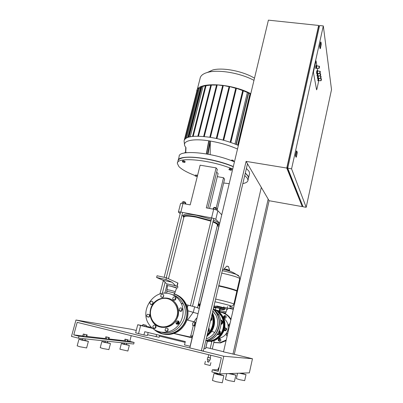 <?xml version="1.0" encoding="UTF-8"?>
<svg xmlns="http://www.w3.org/2000/svg" width="403" height="403" viewBox="0 0 403 403"><rect width="100%" height="100%" fill="white"/><g stroke="black" fill="none" stroke-linecap="round" stroke-linejoin="round"><path stroke-width="0.6" d="M169.336 298.613C172.706 299.817 175.25 302.054 176.972 305.323C178.589 308.622 178.972 312.129 178.111 315.851C175.174 324.365 169.502 328.173 161.099 327.271M177.839 315.776C175.37 328.042 158.248 331.649 152.334 321.277C150.133 317.655 149.538 313.7 150.546 309.418C153.19 296.653 171.431 293.636 176.7 305.232C178.317 308.537 178.7 312.048 177.839 315.776M177.139 315.604C175.35 323.141 167.472 328.289 160.439 326.541C153.382 324.899 148.944 316.884 150.883 309.489C152.712 302.064 160.414 296.996 167.406 298.633C174.423 300.159 179.033 308.094 177.139 315.604M178.559 321.181L176.388 323.886M178.338 321.035L176.227 323.71M174.408 292.986L167.099 291.238L166.6 293.233M174.388 293.067L174.867 293.077L175.234 291.611L169.87 290.135L167.013 289.661L166.651 291.107L167.084 291.314M174.867 293.077L166.646 291.127M167.028 289.636L167.441 285.697C166.736 285.228 175.189 287.158 176.529 287.772L176.736 287.913M177.909 286.654L173.804 285.334L167.124 283.969L166.615 285.455M176.675 288.054L170.414 286.09L166.605 285.485L167.426 285.838M175.904 298.915C175.043 300.492 174.031 300.658 172.867 299.414L172.731 298.2C173.602 296.618 174.615 296.457 175.779 297.721L175.904 298.915M175.834 297.842L174.927 298.996L175.008 300.079M181.541 311.071C180.584 311.559 179.819 311.358 179.234 310.471L179.864 308.164C180.826 307.67 181.597 307.877 182.176 308.779L181.541 311.071M182.166 308.753L181.39 311.161M177.108 324.279L176.081 323.488C175.658 321.816 176.277 320.944 177.94 320.879L178.977 321.69C179.385 323.357 178.761 324.224 177.108 324.279M178.932 321.609L178.312 324.088M165.175 330.661C165.044 328.168 165.991 327.533 168.006 328.762L168.026 328.793C168.167 331.276 167.225 331.916 165.205 330.712L165.175 330.661M168.006 328.757L167.512 331.145M152.873 326.435C153.659 324.914 154.641 324.702 155.82 325.805L156.032 327.191C155.256 328.707 154.278 328.924 153.095 327.841L152.873 326.435M155.906 325.951L155.306 326.914L155.437 328.153M147.438 314.229L149.609 314.672L149.05 317.121L146.798 316.521L146.667 315.363L147.438 314.229M151.911 301.232L152.878 301.943C153.331 303.595 152.727 304.466 151.07 304.557L150.112 303.862C149.644 302.205 150.248 301.328 151.911 301.232M163.643 294.905L163.663 294.941C163.729 297.369 162.787 297.973 160.832 296.749L160.822 296.729C160.737 294.296 161.679 293.686 163.643 294.905M163.779 295.208L163.024 297.273M153.029 302.28L152.399 304.255M149.755 314.965L149.231 316.99M176.04 285.939L173.804 285.334M168.268 284.11L167.124 283.969M175.512 285.707L172.111 282.256L165.971 279.541L166.404 277.798L177.924 283.077M166.404 277.798L157.054 275.758L156.611 277.491L163.014 280.261L166.575 283.737M165.971 279.541L156.611 277.491M172.111 282.256L163.014 280.261M173.854 295.233L171.643 294.366M172.605 294.774L172.937 294.88M173.859 295.208C178.04 296.9 181.189 299.827 183.294 303.998C190.831 317.7 176.469 336.732 161.84 332.304M154.636 328.526L154.092 328.032M150.813 304.477L151.004 304.124M169.154 293.611C174.544 294.936 178.554 298.149 181.184 303.257C185.511 311.957 182.211 323.911 173.894 329.301C165.633 334.792 154.263 332.495 149.034 324.425C139.221 310.874 153.427 289.263 169.154 293.611M180.599 310.894L180.65 311.343M180.866 310.975L180.902 311.323M142.909 324.521L142.566 325.866L142.879 325.972L146.037 326.702L146.38 325.357L142.909 324.521L143.226 324.622L142.879 325.972M143.226 324.622L144.964 325.04L144.622 326.39M144.964 325.04L146.38 325.357M192.584 336.424L190.483 335.961L190.156 337.341L192.246 337.855M190.483 335.961L191.793 336.288L191.46 337.674M191.793 336.288L192.574 336.47M261.31 187.39L223.499 351.874L234.294 354.323L269.113 200.719L247.497 163.789L203.384 350.973L201.359 350.751L246.097 161.391L286.76 168.051L318.647 25.444L318.844 26.815M232.964 354.177L268.171 199.107M201.359 350.751L189.828 347.925L268.408 20.15L318.647 25.444M247.497 163.789L246.097 161.391M302.633 205.716L287.087 167.416L318.526 26.784L319.282 26.865M331.518 89.617L306.179 207.318L291.576 168.837L323.312 25.933L331.518 89.617M323.312 25.933L319.579 25.54L287.722 168.207L303.051 206.759L306.179 207.318M315.786 61.387L316.053 60.959L316.879 65.906L315.977 60.863L313.574 71.351L315.786 61.387M313.458 72.651L313.574 71.351L313.458 72.651L316.592 89.844L313.458 72.651M317.277 68.278L317.73 70.988L317.277 68.278M316.844 89.39L318.798 80.504L316.844 89.39M321.302 44.36L320.355 48.622L320.022 46.345L320.969 42.053L321.302 44.36M320.355 48.622L319.987 48.582L319.644 46.3L320.597 42.013L320.969 42.053M319.644 46.3L320.022 46.345M287.722 168.207L291.576 168.837M287.868 167.547L287.087 167.416M297.323 152.621L296.316 157.175L295.792 155.618L296.81 151.029L297.323 152.621M295.792 155.618L295.409 155.558L295.938 157.115L296.316 157.175M295.409 155.558L296.427 150.969L296.81 151.029M302.472 205.686L302.27 206.623L286.76 168.051M269.113 200.719L302.27 206.623M316.582 65.563L316.169 66.309L316.098 68.525L316.496 68.198M316.854 65.901L316.516 68.188L318.884 68.475M316.174 65.432L315.796 66.263L315.73 68.475L316.023 68.515M319.277 66.198L316.798 65.896L316.501 65.452M317.433 70.651L317.03 71.396L316.96 73.558L317.347 73.24M317.705 70.988L317.373 73.23L319.7 73.517M317.035 70.525L316.667 71.351L316.592 73.512L316.884 73.547M318.43 78.132L318.194 80.802L318.577 80.494M318.929 78.303L318.597 80.479L320.869 80.771M318.027 78.227L317.836 80.756L318.123 80.791M318.032 75.719L317.791 78.424L318.174 78.117M318.526 75.905L318.194 78.101L320.486 78.394M317.624 75.809L317.428 78.378L317.72 78.419M317.624 73.26L317.378 76.011L317.765 75.699M318.118 73.467L317.786 75.688L320.093 75.976M317.216 73.346L317.015 75.966L317.307 76.001M195.117 325.871L194.72 326.133L194.74 327.448M218.179 338.334C223.207 337.684 226.461 334.833 227.937 329.775C228.798 324.954 227.357 321.11 223.62 318.249M219.227 312.189L219.519 310.93L215.953 310.008M218.864 311.887L219.121 310.773M217.519 310.93L217.645 310.391M218.688 286.044L219.262 286.165C227.841 288.009 236.964 290.689 236.818 291.298L236.803 291.364M214.98 301.776L215.958 301.993C223.846 303.797 228.995 305.167 231.413 306.099M218.789 285.616L219.363 285.742C227.942 287.581 237.065 290.266 236.914 290.88L239.735 278.619L239.458 278.302C236.863 276.891 231.146 275.204 222.305 273.244L221.731 273.123M238.672 275.587L236.284 274.413C232.612 273.108 227.952 271.869 222.305 270.695M225.479 330.581L225.756 330.641L225.962 329.992L224.597 329.674L224.738 330.626L225.479 330.576L224.788 330.415M225.992 329.85L224.597 329.674M225.337 330.838L224.798 330.712L225.337 330.838M208.134 357.461L210.159 357.945M208.109 357.431L210.19 357.924M207.298 359.511L210.034 360.176L210.527 358.045M207.474 361.813L208.84 362.146L209.328 360.06M207.48 361.692L208.87 362.02M205.369 361.33L204.704 364.171L210.175 365.511L210.92 362.645M224.96 328.415L225.07 327.936L225.881 328.118L226.315 328.228L226.204 328.707M225.146 328.46L225.257 327.977M225.771 328.606L225.881 328.118M225.756 330.641L224.511 330.349M225.912 329.981L225.479 329.876L225.322 330.536M225.479 329.876L224.854 329.73L224.703 330.389M224.869 328.395L224.874 325.508M225.977 329.997L226.486 329.976L226.748 328.858L226.295 328.727L226.033 329.856L224.627 329.543M222.935 332.687L224.607 329.538M224.511 328.314L226.295 328.727M226.486 329.976L226.033 329.856M217.041 313.841L217.031 313.469M220.889 324.455C222.471 323.871 222.995 322.763 222.456 321.136L220.653 319.947M220.884 324.501C222.537 323.962 223.091 322.848 222.557 321.166L221.267 320.073M220.824 321.166L220.93 322.813M220.869 321.599L220.904 322.138M220.909 324.093L222.29 323.191L221.801 323.04L221.751 320.929L220.723 320.37M222.29 323.191L222.239 321.09L221.751 320.929M222.239 321.09L220.703 320.254M220.93 323.609L221.801 323.04M217.131 334.51C219.57 334.878 220.542 333.805 220.048 331.296L219.413 330.571M217.68 334.702C219.887 334.661 220.708 333.533 220.149 331.321L219.428 330.536M218.517 332.389L217.983 333.281M218.753 331.956L217.822 333.533M217.318 334.253L218.174 334.566L219.912 333.432L219.418 333.316L219.182 331.09M219.912 333.432L219.867 331.321L219.368 331.195M219.867 331.321L219.237 330.974M217.67 334.45L219.418 333.316M209.53 340.354L211.056 339.653M209.484 340.374L211.283 339.538M211.283 317.468L211.454 319.791L210.603 320.35M211.787 317.66L211.832 319.911L211.454 319.791M211.832 319.911L210.502 320.778M208.694 328.45L208.865 330.792L208.013 331.347M208.719 328.344L209.207 328.616L208.825 328.521M209.207 328.616L209.253 330.883L208.865 330.792M209.253 330.883L207.918 331.755M225.594 315.796L225.181 315.801C224.224 316.143 223.912 316.803 224.249 317.781L224.713 318.269M224.703 315.62L226.053 316.29C226.375 317.267 226.063 317.922 225.106 318.264L223.766 317.604C223.428 316.627 223.741 315.967 224.703 315.62M229.347 326.43L228.692 325.841C228.36 324.853 228.672 324.188 229.634 323.846L229.947 323.826M227.141 336.026L226.511 335.467C226.138 334.46 226.446 333.78 227.433 333.422L227.74 333.407M220.068 338.757L219.857 338.777C218.844 339.155 218.552 339.855 218.97 340.873L219.57 341.376M219.353 338.671L220.653 339.266C221.061 340.283 220.763 340.983 219.756 341.356L218.466 340.777C218.043 339.754 218.34 339.054 219.353 338.671M229.891 324.052L229.161 325.982L229.383 326.284M227.7 333.598L227.181 335.84M212.834 310.879L216.033 315.222C218.718 321.156 218.275 326.929 214.708 332.54C212.532 335.603 209.711 337.704 206.245 338.842M225.237 313.72L225.408 312.98L220.033 311.721L219.973 311.993M225.398 313.03L225.745 313.06L225.997 311.972L222.295 310.995L219.952 310.557L219.7 311.635L220.023 311.766M225.745 313.06L219.7 311.64M224.768 308.542L227.065 309.222L225.997 311.977M220.779 339.517L220.506 340.933M219.857 341.336L219.373 340.898L219.202 339.89L220.32 338.898M227.282 335.417L227.599 334.022M229.473 325.886L229.791 324.496M226.179 316.662L225.71 317.977M225 318.279L224.637 317.861L225.07 316.169L225.821 315.977M229.544 306.356L233.372 308.088L233.105 309.262L230.229 307.988L227.972 308.406M228.697 308.27L233.105 309.262M227.917 308.285L223.64 307.096M227.03 309.303L224.768 308.517M229 326.223L228.964 325.921M179.103 321.982L177.214 324.304M178.861 321.503L176.731 324.138M149.74 316.274L149.851 315.826M167.88 330.782L168.197 329.231M155.855 327.639L156.082 326.581M178.665 323.805L178.922 322.249M181.481 309.368L181.753 310.909L182.317 309.177M175.426 299.767L175.955 298.346M163.512 296.815L163.563 296.497M174.816 300.109L172.867 299.414M172.998 299.636L174.292 300.27M249.437 174.061L249.613 173.305L249.024 171.28L246.399 168.459M248.389 178.519L248.565 177.783L247.961 175.809L245.321 173.043M184.549 144.778L184.07 140.924C185.168 136.365 193.788 135.151 209.933 137.287C220.25 138.975 229.73 141.695 238.369 145.448M206.336 153.901L208.633 141.377L208.961 140.964L209.968 141.126L210.301 141.791L210.185 154.616M185.375 152.566L186.569 152.692M186.574 152.616L185.576 152.425M231.79 160.213L232.355 160.082L233.166 160.57M233.055 160.268L232.032 160.056M197.092 90.146L200.039 78.656C200.412 75.683 203.132 73.542 208.2 72.238C218.985 69.361 240.526 73.114 253.976 80.338M254.495 78.187C243.2 71.22 222.834 67.23 212.794 69.961L207.419 72.439M242.838 183.577C246.122 182.962 247.84 181.839 247.996 180.212L247.387 178.257L244.732 175.522M232.707 169.069C210.477 159.603 175.985 156.5 177.385 163.517L178.922 166.585C181.859 169.567 187.289 172.575 195.213 175.602M248.354 178.68L248.525 177.945L247.921 175.97L245.281 173.209M233.272 166.706C217.005 159.815 191.526 155.493 182.468 157.921C179.531 158.621 178.03 159.734 177.965 161.265L177.622 162.6M179.899 158.807L182.66 157.81C191.692 155.387 217.121 159.714 233.302 166.59M245.296 173.134L247.749 175.708M229.317 169.416L231.473 170.086L231.075 170.328L228.924 169.658L229.534 168.525L230.813 168.736L230.597 169.633M230.813 168.736L231.69 169.195L231.473 170.086M229.534 168.525L228.924 169.658M197.289 176.504L195.107 176.025L197.319 176.383M195.405 175.819L195.611 174.998L195.107 176.025M195.611 174.998L196.76 175.199L196.558 176.015M196.76 175.199L197.525 175.567M182.761 162.066L182.393 161.653L183.274 161.628L184.886 162.424L182.761 162.066M183.274 161.628L183.501 160.752L182.619 160.782L182.393 161.653M183.501 160.752L184.745 161.14L184.524 162.011M184.745 161.14L185.108 161.548L184.886 162.424M223.67 182.987L229.206 183.677M250.777 93.687C230.113 82.706 196.165 81.769 196.765 91.436M197.082 90.725L197.873 90.453M198.523 88.489L199.359 88.459L200.583 87.582M201.656 87.018L200.785 86.806L187.874 137.358M201.943 86.464L205.399 85.799M210.769 85.088L206.074 85.658L205.52 85.33L192.543 136.416L205.52 85.33M216.547 85.058L211.409 85.053L210.86 84.726L197.868 136.194M222.658 85.602L216.623 84.761L203.651 136.506M229.065 86.675L222.723 85.34L209.807 137.267M229.126 86.438L216.28 138.461L229.126 86.438L235.745 88.302M223.076 140.108L235.8 88.086L242.702 90.569M230.178 142.274L242.752 90.363L243.18 90.443L243.341 90.811L247.371 92.478L234.959 144.022M236.123 144.491L248.727 92.766L247.371 92.478M250.001 93.718L248.651 93.063M250.046 93.506L237.659 145.135L250.046 93.506L250.686 94.065M188.594 137.136L201.354 87.164M190.216 136.753L203.036 86.464M186.73 137.816L199.359 88.459M193.198 136.35L206.074 85.658M185.531 138.521L197.787 90.685M198.493 136.204L211.409 85.053M204.271 136.562L217.172 85.088M210.421 137.368L223.282 85.683M216.91 138.597L229.685 86.806M223.705 140.279L236.37 88.479M230.823 142.496L243.341 90.811M238.354 145.438L250.671 94.06M231.428 160.666L231.544 160.172L231.115 160.55M233.539 161.492L233.69 160.847L231.544 160.172M232.637 161.135L232.818 160.384M186.126 152.742L184.705 152.616L184.609 152.979M185.521 152.828L185.587 152.576M234.435 161.865C212.3 152.238 177.824 149.362 179.149 156.646L178.247 160.172M233.312 166.535C211.701 157.271 177.914 154.032 178.055 160.706M216.602 172.303L217.917 173.235L218.033 173.723M217.091 210.245L224.597 179.139L223.524 177.713L217.318 176.645M207.847 208.155L217.303 169.451L216.114 167.875L200.115 165.185L190.201 204.88L182.987 203.54C181.441 203.273 180.625 203.288 180.539 203.586L178.413 212.013M221.741 214.809L217.867 210.719C217.177 210.165 215.781 209.671 213.681 209.238L211.58 217.897L180.836 212.074L182.987 203.54M213.681 209.238L206.321 207.872L216.114 167.875M217.237 225.876L218.889 226.194M180.196 213.65L178.393 212.074C178.474 211.802 179.29 211.802 180.836 212.074M211.58 217.897C213.686 218.335 215.086 218.819 215.786 219.343L217.867 210.719M216.23 207.862L223.524 177.713M219.726 223.222L215.786 219.343M182.005 215.147L183.269 216.194M214.25 207.545L216.245 208.029M216.164 207.757L214.436 207.354M213.525 209.212L213.892 207.691L213.389 207.918L213.096 209.132M216.537 210.013L216.885 208.568L213.892 207.691M215.262 209.605L215.645 208.019M183.128 202.024L183.289 201.686L183.934 201.732L185.244 202.261M185.108 202.059L183.41 201.611M185.566 204.019L185.823 202.996L183.592 202.039L182.368 201.994L182.015 203.394M184.977 203.913L185.32 202.543M183.204 203.58L183.592 202.039M217.388 225.242L217.449 224.995C217.373 224.229 215.862 223.217 212.92 221.952M210.91 221.156L196.261 217.177C188.433 215.791 184.327 215.756 183.944 217.076L168.484 278.735M211.031 220.648L196.115 216.633C187.894 215.182 183.582 215.147 183.184 216.537L183.476 217.131M211.363 219.287L196.452 215.273C188.231 213.827 183.919 213.807 183.516 215.212L183.259 216.245M217.766 225.519L218.371 224.854C218.275 223.992 216.502 222.849 213.046 221.418M183.808 217.62C182.564 215.625 186.67 215.439 196.125 217.056L210.935 221.056M212.945 221.831C217.479 223.771 218.915 225.096 217.252 225.801M218.622 223.791L218.688 223.524C218.597 222.652 216.824 221.499 213.373 220.063M194.196 321.811L186.886 319.942M194.241 325.725L192.654 325.407L192.523 323.493L193.596 321.942M173.95 333.407L190.231 337.014M194.296 323.911L195.057 322.284C195.43 322.239 195.485 322.858 195.228 324.153L194.463 325.775C194.09 325.825 194.034 325.201 194.296 323.911M187.899 310.799L198.034 313.71M199.289 308.471L194.634 306.799L186.322 304.723M137.725 324.758L135.65 332.858L143.926 334.984L144.758 331.704L185.309 341.558L184.503 344.903L190.221 346.298M138.531 333.664L140.617 325.498L137.725 324.747L142.617 325.674M150.697 327.221L146.128 326.349M140.617 325.498L152.556 328.374M173.743 333.477L192.12 337.9L190.11 346.273M205.832 340.58L207.328 340.842L205.611 348.701M205.873 340.429L207.328 340.842M204.714 345.341L204.089 348.535L205.48 348.706M159.664 335.326L159.175 337.286L147.599 334.747M148.158 332.53L147.407 335.508L143.926 334.984M156.062 336.812L156.621 334.586M217.857 373.964L214.069 373.354L217.827 374.578L223.861 375.722L220.209 374.523M214.058 373.385L212.431 380.432L216.184 381.717L222.249 382.779M217.978 373.44L217.786 374.251L220.139 374.82L220.36 373.858M228.491 373.576L235.856 375.143L232.496 374.065M226.718 373.636L225.398 379.45L228.929 380.623L234.4 381.616M230.35 373.51L230.284 373.793L232.44 374.316L232.642 373.43M239.251 373.203L246.001 374.649L242.893 373.672M237.563 373.259L236.359 378.624L239.689 379.702L244.671 380.644L246.001 374.649M240.913 373.143L240.853 373.405L242.848 373.883L243.029 373.072M124.698 343.059L124.396 344.243L126.305 344.686L126.668 343.265M124.441 344.056L121.368 343.537L123.857 344.313L129.323 345.391L126.351 344.494M121.363 343.558L119.903 349.194L127.877 351.023M105.475 341.024L105.138 342.298L107.203 342.777L107.606 341.25M105.193 342.087L101.858 341.543L104.432 342.364L110.472 343.537L107.263 342.56M101.848 341.568L100.236 347.643L102.81 348.504L108.881 349.608M82.937 338.636L82.56 340.026L84.821 340.545L85.27 338.883M82.63 339.774L78.978 339.205L81.643 340.077L88.388 341.366L84.887 340.283M78.968 339.24L77.174 345.829L79.834 346.746L86.62 347.945M223.766 356.247L219.716 373.883L211.852 371.893L212.331 369.818L218.225 371.299L221.323 357.829L77.19 322.36L73.754 334.903L78.993 336.223L78.464 338.162L71.482 336.399L75.981 320.012L223.766 356.247L252.469 358.746L234.294 354.323M223.534 351.703L205.913 347.411M185.118 342.354L159.467 336.112M136.259 330.465L131.348 329.266L75.981 320.012M78.993 336.223L134.113 342.434L129.771 341.356L131.237 335.659M73.754 334.903L82.791 335.941M86.806 336.404L105.339 338.54M108.996 338.963L124.572 340.757M127.937 341.145L129.771 341.356M128.265 339.87L127.816 341.608L125.565 341.17L124.542 340.873L124.995 339.135L128.265 339.87L124.995 339.135M109.359 337.588L108.865 339.457L106.372 338.983L105.304 338.666L105.803 336.792L109.359 337.588L105.803 336.792M87.209 334.913L86.66 336.943L83.864 336.414L82.756 336.077L83.31 334.042L87.209 334.913L83.31 334.042M78.464 338.162L133.71 344.011L134.113 342.434M83.864 336.414L84.418 334.374M85.824 336.848L86.373 334.812M106.372 338.983L106.866 337.099M108.155 339.381L108.654 337.502M125.565 341.17L126.018 339.427M127.207 341.537L127.655 339.794M219.716 373.883L249.351 372.851L252.469 358.746M218.97 368.05L218.441 367.899L219 367.919M218.471 370.231L217.937 370.075L218.441 367.899M212.331 369.818L218.008 369.778M176.917 286.206L177.733 282.921M318.995 66.822L318.939 68.485L319.337 67.8C319.539 66.586 319.498 66.047 319.221 66.188L318.995 66.822M319.196 66.928C319 68.329 319.045 68.616 319.337 67.79C319.534 66.394 319.488 66.107 319.196 66.928M319.811 71.9L319.75 73.522L320.143 72.847C320.34 71.467 320.294 71.19 320.007 72.006C319.816 73.376 319.856 73.653 320.143 72.837C320.345 71.658 320.309 71.135 320.032 71.276L319.811 71.9M320.088 71.281L317.65 70.978M320.984 79.21L320.919 80.776L321.302 80.111L321.201 78.59L320.984 79.21M321.176 79.31C320.984 80.645 321.03 80.907 321.302 80.101C321.498 78.766 321.453 78.504 321.176 79.31M321.256 78.595L318.874 78.293M320.602 76.812L320.536 78.399L320.924 77.729C321.115 76.374 321.075 76.107 320.793 76.918C320.602 78.263 320.642 78.53 320.924 77.719C321.131 76.686 321.095 76.172 320.818 76.192L320.602 76.812M320.874 76.197L318.476 75.895M320.209 74.379L320.148 75.981L320.536 75.306C320.743 74.253 320.707 73.734 320.43 73.754L320.209 74.379M320.405 74.479C320.209 75.84 320.254 76.112 320.536 75.296C320.733 73.94 320.687 73.668 320.405 74.479M320.486 73.759L318.068 73.457M227.342 270.297C230.249 270.72 229.866 270.453 226.204 269.501M227.363 270.312C230.355 270.745 229.962 270.473 226.189 269.486M229.675 270.317L226.219 269.204L224.033 268.937L226.728 266.171M228.476 266.59L226.738 266.156L228.466 266.559L229.629 270.237L229.372 270.579M228.305 266.479L226.934 266.106M215.62 299.061L216.199 299.187C225.091 301.217 230.884 302.774 233.574 303.857L233.871 304.114M239.714 278.705L239.357 276.639L236.284 274.413C232.113 271.652 227.544 270.02 222.582 269.516M215.056 307.393L215.958 307.625M219.706 308.507L220.632 308.708M223.725 309.242L216.34 307.68M219.605 308.935C223.05 309.801 224.708 309.962 224.567 309.418L213.827 306.678M224.758 308.592L214.023 305.827M224.411 308.083L216.688 305.983C221.988 307.086 224.683 307.947 224.763 308.577L224.567 309.418M207.192 334.833C211.862 330.299 213.822 324.793 213.066 318.32L212.013 314.365M200.205 304.104L198.508 303.817L200.205 304.104M198.472 303.963L200.17 304.25M211.938 314.693C214.31 322.173 212.759 328.777 207.268 334.495M213.59 318.486C214.356 325.332 212.169 331.024 207.016 335.563C213.62 329.372 215.338 322.078 212.174 313.69L213.59 318.486M198.835 304.008L200.185 304.2M198.462 304.003L199.923 305.283M199.848 305.595L198.412 304.22L199.848 305.595M223.448 312.914C226.652 314.139 229.166 316.254 230.995 319.257M220.456 342.923L226.073 340.676L220.446 342.923L213.781 342.53L220.441 342.923M227.136 315.096L223.383 313.045M213.771 342.58L220.013 342.847L226.174 340.233M230.904 319.665C228.264 315.086 224.395 312.501 219.287 311.917C224.39 312.506 228.264 315.086 230.904 319.665M219.257 312.043C224.39 312.647 228.249 315.267 230.848 319.901M226.229 339.986L219.957 342.701L213.802 342.444M211.348 341.543L211.021 341.381M210.437 341.22L211.751 341.87M211.353 341.326L211.358 341.326C221.771 339.85 228.214 326.536 223.136 317.191L222.683 317.03C220.899 313.574 218.275 311.086 214.809 309.575C218.27 311.081 220.899 313.569 222.683 317.03C227.776 326.4 221.307 339.759 210.87 341.24L207.318 341.452M216.905 310.728L218.29 311.625M215.378 340.036C223.589 336.364 227.363 325.145 223.136 317.191C221.257 313.564 218.476 311.02 214.789 309.559M215.101 339.658C223.7 335.618 226.98 323.317 221.64 315.544M217.267 311.081L216.567 310.632M214.708 332.54L211.827 331.221M213.242 309.156C220.199 316.32 221.096 324.42 215.932 333.452C213.434 336.963 210.18 339.316 206.175 340.505M206.507 340.59C210.437 339.361 213.635 337.014 216.089 333.553C220.008 327.402 220.512 321.065 217.61 314.541L213.283 308.97L217.61 314.541L219.066 315.07C221.942 321.529 221.449 327.805 217.57 333.896C214.98 337.533 211.59 339.92 207.409 341.049M213.399 308.497L219.066 315.07C221.947 321.529 221.454 327.805 217.575 333.896C215.726 336.53 213.389 338.53 210.557 339.905M212.386 312.783L212.754 313.484C215.605 319.846 215.111 326.032 211.283 332.047L206.784 336.555L211.288 332.047C215.116 326.032 215.605 319.846 212.754 313.484L212.26 313.307M212.19 313.63C214.875 319.886 214.341 325.951 210.588 331.82L206.996 335.649M206.925 335.946L210.754 331.921C214.587 325.906 215.086 319.71 212.255 313.338M214.834 309.595L217.61 311.212L222.421 316.939C225.121 322.909 224.678 328.717 221.096 334.354C217.59 339.099 213.001 341.452 207.323 341.417M217.534 311.333L215.222 309.942M207.344 341.341C212.829 341.205 217.257 338.837 220.632 334.243C224.229 328.591 224.673 322.768 221.962 316.773L217.136 311.03L214.94 309.685M213.247 309.126L213.625 309.267M215.398 310.103C223.514 314.305 226.148 326.385 220.481 334.147C217.157 338.676 212.789 341.024 207.379 341.18M227.247 308.023L227.584 306.572M198.306 304.653L199.707 306.189M198.382 304.341L199.807 305.761M198.341 304.512L199.767 305.937M192.73 335.83L191.788 336.243M198.256 304.864L199.651 306.426M192.79 335.583L191.455 336.162M178.534 295.978C181.652 297.862 184.055 300.482 185.753 303.837M175.381 294.286C180.091 296.049 183.612 299.258 185.949 303.907C188.06 308.401 188.539 313.156 187.385 318.179C185.027 328.823 173.95 336.369 163.971 334.178M175.421 332.813C185.995 328.39 191.173 314.013 185.949 303.907L185.128 303.615C182.715 298.83 179.068 295.575 174.197 293.847C179.073 295.57 182.715 298.825 185.128 303.615C187.244 308.129 187.722 312.904 186.569 317.947C184.141 328.949 172.444 336.576 162.258 333.845C159.245 333.1 156.581 331.694 154.258 329.624M174.151 294.019C183.602 297.172 189.168 308.597 186.06 318.934C183.073 329.306 172.036 336.107 162.243 333.654L155.115 330.143M165.789 293.193L166.635 293.102M164.792 293.193L166.676 292.936L164.797 293.193M185.859 147.412C180.468 141.403 191.168 137.922 209.464 140.909C219.711 142.607 229.055 145.312 237.508 149.034M250.47 93.587L238.067 145.312M248.47 92.625L236.007 144.445M243.18 90.443L230.587 142.41M236.223 88.161L223.489 140.224M229.549 86.519L216.708 138.551M210.23 137.332L223.146 85.421M204.074 136.541L217.041 84.842M198.296 136.199L211.278 84.806M192.982 136.37L205.933 85.411M198.558 88.348L185.743 138.37M201.979 86.318L189.037 137.015M188.337 137.211L201.193 86.887M197.117 90.589L184.579 139.478M208.013 154.198L210.301 141.791M209.968 141.126L207.57 154.117M206.563 153.941L208.961 140.964M185.738 152.324L185.99 147.735M185.788 147.352L185.511 152.399L185.773 147.337M195.274 319.549L197.047 317.816M187.596 320.118L193.334 312.184L194.634 306.799M187.375 307.842L188.04 305.111M175.234 291.621L176.736 287.903M177.557 288.085L177.919 286.619M181.375 311.136L179.234 310.471M178.262 324.007L176.081 323.488M162.767 297.409L160.822 296.729M152.077 304.446L150.112 303.862M148.959 317.176L146.894 316.693M155.296 328.259L153.095 327.841M167.507 331.145L165.205 330.712M177.134 286.276L177.935 283.047M173.849 295.238L174.413 292.971M181.184 303.257L183.294 303.998M176.7 305.232L176.972 305.323M316.471 65.467L316.098 65.422M317.332 70.56L316.965 70.515M317.67 70.968L317.357 70.545M230.269 306.245C232.954 305.968 232.803 306.22 233.881 304.069L236.818 291.298M219.172 310.789L219.711 308.481M215.439 309.826L215.963 307.595M223.494 307.721L223.7 306.844M216.3 307.67L213.721 307.111M213.64 307.474L215.857 308.048M210.185 357.96L210.814 355.245M212.28 348.963L214.25 340.525M207.454 361.813L207.938 359.733M207.258 359.516L207.757 357.385M208.104 357.466L208.744 354.731M210.21 348.459L211.902 341.22M211.776 341.754L211.414 341.573M218.466 340.777L218.97 340.873M226.511 335.467L226.99 335.578M228.692 325.841L229.161 325.982M223.766 317.604L224.249 317.781M216.033 315.222L212.769 311.151M214.613 339.9C217.232 338.636 219.393 336.787 221.101 334.354C224.683 328.717 225.126 322.914 222.421 316.939L221.962 316.773C220.35 313.625 218.013 311.262 214.945 309.695M219.957 310.547L220.093 309.041M224.637 317.861L225.448 318.148M219.373 340.898L220.35 341.079M227.665 309.358L227.917 308.275M199.707 306.194L198.306 304.658M248.565 177.783L249.613 173.305M212.794 69.961L208.2 72.238M248.525 177.945L247.996 180.212M223.066 140.108L235.8 88.086M230.168 142.269L242.752 90.363M197.853 136.194L210.86 84.726M187.858 137.363L200.785 86.806M203.641 136.501L216.623 84.761M236.274 144.551L248.727 92.766M209.797 137.267L222.723 85.34M184.322 139.927L196.966 90.625M201.822 86.358L188.881 137.055M185.566 138.496L198.407 88.383M208.628 141.377L206.321 153.896M218.063 173.602L209.56 208.472M219.625 223.121L199.168 308.426M213.766 218.441L192.543 306.204M214.159 207.741L214.22 207.49M216.225 208.275L216.3 207.973M211.696 217.917L190.418 305.67M182.69 212.426L166.258 277.763M165.114 282.312L162.318 293.439M185.184 202.502L185.249 202.241M180.604 212.033L164.152 277.304M163.326 280.569L159.936 294.009M190.795 213.958L190.684 214.396M192.775 214.336L192.694 214.648M217.449 224.995L197.541 307.842M218.688 223.524L218.371 224.854M166.766 285.591L164.862 293.177M190.77 336.016L193.299 325.503M194.12 322.068L195.379 319.665M193.375 321.891L195.057 322.284M207.454 340.857L205.611 348.711M86.61 347.985L88.388 341.366M108.87 349.638L110.472 343.537M127.867 351.043L129.323 345.391M234.395 381.636L235.856 375.143M222.244 382.81L223.861 375.722"/></g></svg>
